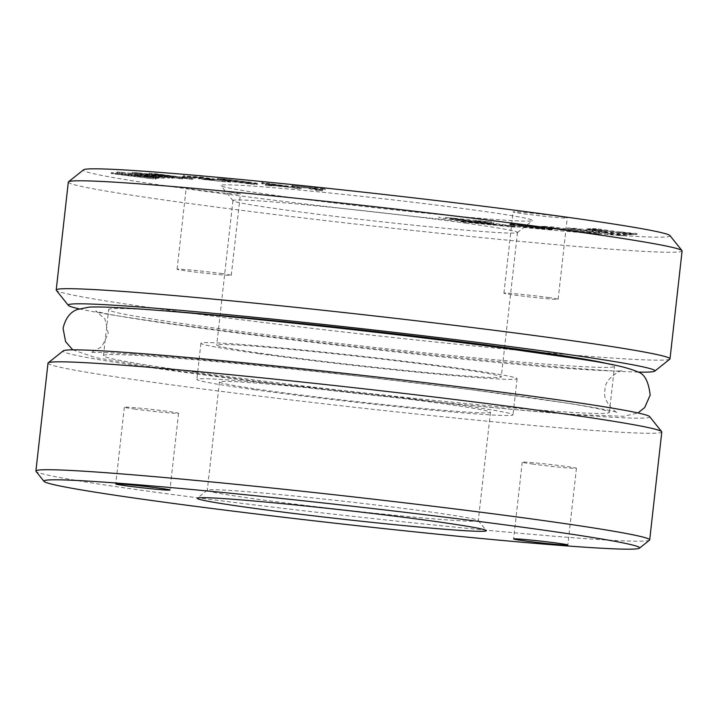 <?xml version="1.0" encoding="UTF-8"?>
<svg xmlns="http://www.w3.org/2000/svg" width="718" height="718" viewBox="0 0 718 718"><rect width="100%" height="100%" fill="white"/><g stroke="black" fill="none" stroke-linecap="round" stroke-linejoin="round"><path stroke-width="0.54" stroke-dasharray="3.59 2.69" d="M324.518 188.987L312.186 187.712L322.373 190.064L319.761 189.83L306.344 187.102L292.208 185.558L323.19 188.681L325.03 188.96L324.419 189.893L324.518 188.987M323.091 189.588L312.079 188.61L322.274 190.961L316.441 190.36L306.245 188.008L292.109 186.465L292.208 185.558L292.684 185.522L292.585 186.429L323.091 189.588L323.19 188.681M224.474 179.859C215.642 178.558 215.382 178.235 223.702 178.89L250.322 182.192C259.135 183.494 259.413 183.817 251.147 183.171L224.474 179.859L224.375 180.765C215.544 179.464 215.283 179.141 223.594 179.796L223.702 178.89L217.357 178.531L217.258 179.428L250.214 183.099C259.036 184.4 259.315 184.723 251.04 184.068L224.375 180.765M257.448 183.53L251.147 183.171L251.04 184.068L257.349 184.436L257.448 183.53M300.366 187.748L265.624 184.373L261.711 182.525L300.366 187.748L300.259 188.654L301.183 188.807L298.975 188.61L299.074 187.712M187.497 176.081L201.202 177.05L214.072 178.917L209.351 178.611C204.433 178.19 203.732 178.261 207.251 178.827L229.589 181.053L230.945 181.286L230.846 182.184L229.491 181.95L229.589 181.053L198.5 177.687L198.401 178.594L202.225 179.312L202.323 178.405C196.947 177.579 197.612 177.445 204.334 177.992L187.497 176.081L187.389 176.978L184.589 176.637L184.688 175.731L183.826 175.551L183.727 176.448L198.015 177.606L198.123 176.7M198.015 177.606L213.973 179.814L209.252 179.518C204.334 179.087 203.634 179.159 207.152 179.733L204.854 179.249L204.962 178.342L207.251 178.827L207.152 179.733L221.557 181.331L221.656 180.424M214.072 178.917L214.215 179.931L214.072 178.917M195.054 177.813L182.255 176.655L195.287 177.813L194.955 178.719L195.054 177.813M191.176 178.199L181.905 177.552L182.255 176.655L182.148 177.552L191.176 178.199L191.275 177.292M138.332 172.867L173.801 176.933L150.654 173.478L155.043 173.639L191.903 178.477L154.325 173.756L182.049 177.974L137.039 172.876L169.538 177.265L132.848 172.329L138.332 172.867L138.233 173.765L173.702 177.831L173.801 176.933M173.702 177.831L150.556 174.384L154.944 174.537L192.119 179.312L154.217 174.653L181.941 178.881L136.941 173.783L169.439 178.172L132.256 173.397L130.739 173.164L130.847 172.257L130.99 173.137L132.749 173.226L132.848 172.329M172.221 177.4L171.781 178.369L172.221 177.4M182.552 177.938L181.941 178.881L182.552 177.938M192.227 178.414L191.796 179.374L192.227 178.414M148.967 173.182L149.784 173.182L149.685 174.079L148.868 174.088L148.967 173.182M119.332 173.352L146.58 175.722L163.883 178.279L145.162 176.529L135.783 174.968L141.302 175.282L121.881 173.621L121.988 172.724L117.761 171.961L146.678 174.824L163.982 177.373L122.509 172.517L121.881 173.621L119.332 173.352L119.43 172.446M135.648 174.187L135.549 175.084L135.648 174.187M164.512 177.283L163.883 178.279L164.512 177.283M116.971 172.078L117.761 171.961L117.662 172.858L116.872 172.975L116.971 172.078M156.398 177.131L145.88 176.233L144.363 176.655L155.088 178.01L155.905 178.217L155.806 179.141L155.905 178.217L111.478 172.589L156.398 177.131L156.3 178.028L158.481 178.36L158.732 177.436L158.624 178.342L156.982 178.297L157.08 177.391M156.982 178.297L145.772 177.131L144.264 177.561L153.239 178.908L112.34 173.738L111.182 173.523L111.281 172.625L111.38 173.496L112.95 173.55L113.049 172.643M155.806 179.123L154.989 178.917L155.088 178.01L155.905 178.217M460.75 220.785L495.214 224.339L445.699 217.428L479.068 222.356L460.75 220.785L460.642 221.683L462.428 222.015L462.536 221.117M546.595 228.432L552.483 228.683L547.717 227.651L518.037 224.24L541.551 227.409L546.595 228.432L546.497 229.329L547.897 229.437L547.996 228.53M523.386 225.47L517.561 224.213L510.731 223.756L519.473 225.497L544.522 228.252L523.386 225.47L523.287 226.376L522.031 226.17L522.13 225.264M596.111 228.665L591.677 228.746L627.281 233.781L631.804 233.7L596.111 228.665L596.012 229.563L591.578 229.652L591.677 228.746M637.019 233.601L620.54 231.914L632.917 233.673L637.019 233.601L636.911 234.499L620.442 232.811L620.54 231.914M475.603 220.776L491.615 221.952L450.446 217.895L499.961 224.806L515.138 226.305L475.603 220.776L475.504 221.683L493.715 223.271L493.813 222.365M627.029 235.037L609.51 233.081L618.943 234.606L627.029 235.037L626.931 235.935L609.403 233.987L609.51 233.081M604.744 232.758L612.634 233.179L575.351 228.36L567.462 227.938L604.744 232.758L604.646 233.655L612.535 234.077L612.634 233.179M590.501 228.764L586.076 228.854L604.224 230.702L590.501 228.764L590.393 229.67L585.969 229.751L586.076 228.854M587.45 232.47L598.785 233.305L553.416 227.032L542.072 226.197L587.45 232.47L587.351 233.377L598.686 234.203L598.785 233.305M557.347 216.235A27.275 0.853 6.4 0 1 567.247 218.012A27.275 0.853 6.4 0 1 551.684 217.042A27.275 0.853 6.4 0 1 522.946 213.704A27.275 0.853 6.4 0 1 513.047 211.927A27.275 0.853 6.4 0 1 528.61 212.896A27.275 0.853 6.4 0 1 557.347 216.235M230.505 192.262A27.275 0.853 6.4 0 1 240.404 194.039A27.275 0.853 6.4 0 1 224.842 193.07A27.275 0.853 6.4 0 1 196.095 189.74A27.275 0.853 6.4 0 1 186.195 187.954A27.275 0.853 6.4 0 1 201.758 188.924A27.275 0.853 6.4 0 1 230.505 192.262M475.639 210.239A156.811 4.927 -173.6 0 0 308.175 190.853A156.811 4.927 -173.6 0 0 220.956 185.666A156.811 4.927 -173.6 0 0 277.812 195.727A156.811 4.927 -173.6 0 0 440.843 214.682A156.811 4.927 -173.6 0 0 532.46 220.606A156.811 4.927 -173.6 0 0 475.639 210.239M669.957 235.585A295.188 9.271 6.4 0 1 505.768 225.82A295.188 9.271 6.4 0 1 190.521 189.328A295.188 9.271 6.4 0 1 83.557 169.807M68.309 182.103A308.821 9.702 -173.6 0 0 180.397 202.243A308.821 9.702 -173.6 0 0 505.867 240A308.821 9.702 -173.6 0 0 682.1 250.95M465.515 223.154A143.169 4.496 6.4 0 1 517.481 232.488A143.169 4.496 6.4 0 1 517.4 232.623A143.169 4.496 6.4 0 1 433.753 227.211A143.169 4.496 6.4 0 1 284.893 209.907A143.169 4.496 6.4 0 1 232.982 200.717A143.169 4.496 6.4 0 1 232.928 200.564A143.169 4.496 6.4 0 1 314.628 205.644A143.169 4.496 6.4 0 1 465.515 223.154M221.386 273.522A27.275 0.853 6.4 0 1 231.286 275.299A27.275 0.853 6.4 0 1 215.723 274.33A27.275 0.853 6.4 0 1 186.985 271A27.275 0.853 6.4 0 1 177.086 269.223A27.275 0.853 6.4 0 1 192.648 270.192A27.275 0.853 6.4 0 1 221.386 273.522M548.238 297.494A27.275 0.853 6.4 0 1 558.137 299.271A27.275 0.853 6.4 0 1 542.575 298.302A27.275 0.853 6.4 0 1 513.828 294.972A27.275 0.853 6.4 0 1 503.928 293.195A27.275 0.853 6.4 0 1 519.491 294.156A27.275 0.853 6.4 0 1 548.238 297.494M268.685 354.369A143.169 4.496 -173.6 0 0 419.572 371.879A143.169 4.496 -173.6 0 0 501.281 376.95A143.169 4.496 -173.6 0 0 449.315 367.616A143.169 4.496 -173.6 0 0 298.428 350.115A143.169 4.496 -173.6 0 0 216.719 345.035A143.169 4.496 -173.6 0 0 268.685 354.369M258.651 353.633A159.082 4.999 -173.6 0 0 426.304 373.082A159.082 4.999 -173.6 0 0 517.086 378.727A159.082 4.999 -173.6 0 0 459.349 368.352A159.082 4.999 -173.6 0 0 291.696 348.903A159.082 4.999 -173.6 0 0 200.914 343.258A159.082 4.999 -173.6 0 0 258.651 353.633M254.603 389.748A159.082 4.999 -173.6 0 0 422.256 409.206A159.082 4.999 -173.6 0 0 513.038 414.842A159.082 4.999 -173.6 0 0 455.293 404.467A159.082 4.999 -173.6 0 0 287.64 385.019A159.082 4.999 -173.6 0 0 196.858 379.382A159.082 4.999 -173.6 0 0 254.603 389.748M268.936 390.807A136.357 4.281 -173.6 0 0 412.644 407.474A136.357 4.281 -173.6 0 0 490.457 412.311A136.357 4.281 -173.6 0 0 440.96 403.417A136.357 4.281 -173.6 0 0 297.261 386.751A136.357 4.281 -173.6 0 0 219.448 381.913A136.357 4.281 -173.6 0 0 268.936 390.807M256.784 499.154A136.357 4.281 -173.6 0 0 400.482 515.829A136.357 4.281 -173.6 0 0 478.296 520.658A136.357 4.281 -173.6 0 0 478.251 520.523A136.357 4.281 -173.6 0 0 428.808 511.772A136.357 4.281 -173.6 0 0 287.038 495.285A136.357 4.281 -173.6 0 0 207.376 490.134A136.357 4.281 -173.6 0 0 207.287 490.259A136.357 4.281 -173.6 0 0 256.784 499.154M669.813 359.135A308.821 9.702 6.4 0 1 489.38 347.476A308.821 9.702 6.4 0 1 168.299 310.14A308.821 9.702 6.4 0 1 56.327 290.323M638.176 372.068A295.188 9.271 6.4 0 1 175.38 324.312A295.188 9.271 6.4 0 1 79.079 308.83M609.528 364.161A254.531 7.997 6.4 0 1 614.527 366.342A254.531 7.997 6.4 0 1 469.276 357.313A254.531 7.997 6.4 0 1 201.022 326.196A254.531 7.997 6.4 0 1 108.642 309.602A254.531 7.997 6.4 0 1 158.983 310.454M195.861 372.247A254.531 7.997 6.4 0 1 103.473 355.643A254.531 7.997 6.4 0 1 248.724 364.672A254.531 7.997 6.4 0 1 516.978 395.797A254.531 7.997 6.4 0 1 609.358 412.392A254.531 7.997 6.4 0 1 464.106 403.363A254.531 7.997 6.4 0 1 195.861 372.247M649.646 416.619A295.188 9.271 6.4 0 1 485.467 406.855A295.188 9.271 6.4 0 1 170.211 370.362A295.188 9.271 6.4 0 1 63.247 350.842M47.998 363.137A308.821 9.702 -173.6 0 0 160.096 383.277A308.821 9.702 -173.6 0 0 485.556 421.035A308.821 9.702 -173.6 0 0 661.79 431.985M649.503 540.169A308.821 9.702 6.4 0 1 469.078 528.511A308.821 9.702 6.4 0 1 147.989 491.175A308.821 9.702 6.4 0 1 36.017 471.358M134.248 408.991A27.275 0.853 -173.6 0 0 162.986 412.32A27.275 0.853 -173.6 0 0 178.549 413.29A27.275 0.853 -173.6 0 0 168.649 411.513A27.275 0.853 -173.6 0 0 139.911 408.183A27.275 0.853 -173.6 0 0 124.349 407.214A27.275 0.853 -173.6 0 0 134.248 408.991M532.128 463.972A27.275 0.853 -173.6 0 0 560.875 467.31A27.275 0.853 -173.6 0 0 576.437 468.271A27.275 0.853 -173.6 0 0 566.538 466.494A27.275 0.853 -173.6 0 0 537.8 463.164A27.275 0.853 -173.6 0 0 522.237 462.195A27.275 0.853 -173.6 0 0 532.128 463.972M598.686 234.203L553.318 227.938L541.973 227.103L542.072 226.197M541.973 227.103L587.351 233.377M553.318 227.938L553.416 227.032M585.969 229.751L604.116 231.6L604.224 230.702M604.116 231.6L590.393 229.67M612.535 234.077L575.253 229.257L567.364 228.845L567.462 227.938M567.364 228.845L604.646 233.655M575.253 229.257L575.351 228.36M609.403 233.987L618.844 235.504L618.943 234.606M618.844 235.504L626.931 235.935M493.715 223.271L450.339 218.802L499.863 225.712L515.039 227.202L515.138 226.305M515.039 227.202L475.504 221.683M499.863 225.712L499.961 224.806M450.339 218.802L450.446 217.895M491.516 222.858L491.615 221.952M620.442 232.811L632.809 234.58L632.917 233.673M632.809 234.58L636.911 234.499M591.578 229.652L627.182 234.687L631.705 234.598L631.804 233.7M631.705 234.598L596.012 229.563M627.182 234.687L627.281 233.781M522.031 226.17L517.463 225.111L510.624 224.662L517.678 226.17L544.423 229.159L524.768 226.601L524.876 225.694M524.768 226.601L523.287 226.376M526.384 226.834L526.482 225.937M528.044 227.076L528.152 226.17M529.731 227.31L529.83 226.403M531.419 227.534L531.526 226.637M533.088 227.759L533.187 226.852M534.713 227.965L534.82 227.067M536.283 228.171L536.382 227.265M537.773 228.36L537.872 227.453M539.164 228.53L539.272 227.624M540.448 228.683L540.546 227.786M541.578 228.818L541.677 227.92M542.557 228.934L542.655 228.037M543.346 229.033L543.454 228.127M544.423 229.159L544.522 228.252M542.691 229.006L542.79 228.1M540.869 228.836L540.968 227.929M538.976 228.647L539.074 227.75M537.01 228.45L537.118 227.552M535.027 228.243L535.125 227.346M533.007 228.028L533.106 227.13M530.97 227.803L531.078 226.906M528.942 227.579L529.049 226.673M526.94 227.337L527.039 226.439M524.957 227.103L525.055 226.197M523.027 226.87L523.126 225.964M521.16 226.628L521.259 225.73M519.374 226.394L519.473 225.497M517.678 226.17L517.786 225.264M516.089 225.946L516.197 225.039M514.626 225.73L514.725 224.824M513.334 225.533L513.433 224.626M512.239 225.353L512.347 224.447M511.351 225.192L511.449 224.285M510.66 225.048L510.758 224.142M510.166 224.931L510.265 224.025M509.87 224.833L509.968 223.926M509.771 224.761L509.87 223.854M509.861 224.707L509.968 223.801M510.148 224.671L510.247 223.765M510.624 224.662L510.731 223.756M511.297 224.671L511.395 223.774M512.149 224.716L512.248 223.81M513.199 224.77L513.298 223.872M514.429 224.86L514.528 223.953M515.847 224.967L515.946 224.061M517.463 225.111L517.561 224.213M517.481 225.192L517.588 224.294M517.57 225.246L517.678 224.339M517.723 225.299L517.831 224.402M517.965 225.371L518.064 224.474M518.306 225.461L518.405 224.563M518.755 225.569L518.854 224.662M519.338 225.685L519.437 224.788M520.065 225.829L520.164 224.922M520.963 225.99L521.062 225.084M547.897 229.437L552.366 229.455L546.156 228.342L517.938 225.138L546.497 229.329M544.953 229.186L545.052 228.288L544.971 229.168M544.971 229.141L545.079 228.243M544.935 229.105L545.043 228.207M544.854 229.06L544.953 228.162M544.693 229.006L544.8 228.1M544.459 228.925L544.558 228.028M544.118 228.845L544.217 227.938M543.67 228.737L543.768 227.83M543.077 228.611L543.185 227.714M542.35 228.477L542.449 227.57M541.453 228.315L541.551 227.409M540.376 228.136L540.475 227.229M539.11 227.929L539.209 227.023M537.629 227.705L537.737 226.798M536.014 227.462L536.113 226.556M534.354 227.229L534.452 226.323M532.675 226.996L532.774 226.089M530.988 226.762L531.087 225.865M529.328 226.547L529.426 225.64M527.694 226.332L527.793 225.434M526.123 226.134L526.222 225.228M524.625 225.946L524.723 225.039M523.234 225.775L523.332 224.869M521.959 225.614L522.058 224.716M520.819 225.479L520.918 224.572M519.832 225.362L519.931 224.456M519.042 225.272L519.141 224.366M517.938 225.138L518.037 224.24M519.67 225.29L519.769 224.393M521.492 225.461L521.591 224.563M523.377 225.649L523.476 224.743M525.316 225.838L525.423 224.94M527.308 226.053L527.407 225.147M529.319 226.269L529.417 225.362M531.338 226.493L531.437 225.587M533.357 226.717L533.456 225.811M535.35 226.951L535.457 226.044M537.315 227.184L537.414 226.287M539.236 227.427L539.344 226.52M541.094 227.66L541.192 226.753M542.871 227.893L542.979 226.987M544.567 228.118L544.666 227.22M546.156 228.342L546.254 227.444M547.61 228.557L547.717 227.651M548.911 228.755L549.01 227.857M549.988 228.934L550.096 228.037M550.877 229.096L550.984 228.189M551.577 229.239L551.675 228.333M552.07 229.356L552.169 228.45M552.366 229.455L552.465 228.548M552.465 229.527L552.573 228.62M552.384 229.581L552.483 228.683M552.106 229.616L552.205 228.71M551.639 229.625L551.738 228.719M550.975 229.616L551.083 228.71M550.132 229.581L550.23 228.674M549.108 229.518L549.207 228.611M462.428 222.015L495.115 225.237L438.949 217.68L478.969 223.253L479.068 222.356M478.969 223.253L460.642 221.683M438.949 217.68L439.048 216.773M445.6 218.335L445.699 217.428M495.115 225.237L495.214 224.339M145.772 177.131L145.88 176.233M144.264 177.561L144.363 176.655M112.34 173.738L112.439 172.832M112.95 173.55L156.3 178.028M140.863 176.619L117.635 174.205L139.588 176.978L140.863 176.619L140.961 175.713L117.734 173.298L139.696 176.072L140.961 175.713M139.588 176.978L139.696 176.072M117.635 174.205L117.734 173.298M159.019 177.714L159.36 176.745L140.477 174.689L140.378 175.596L147.244 176.583L159.019 177.714L140.665 175.524L140.764 174.618L159.127 176.808L159.019 177.714M146.58 175.722L146.678 174.824M145.162 176.529L145.269 175.632M141.302 175.282L141.41 174.384M145.916 175.847L146.014 174.941M147.244 176.583L147.352 175.677M150.556 174.384L150.654 173.478M151.363 174.169L151.462 173.262M154.944 174.537L155.043 173.639M189.435 179.177L189.534 178.279M154.217 174.653L154.325 173.756M179.742 178.701L179.841 177.795M136.941 173.783L137.039 172.876M169.439 178.172L169.538 177.265M132.256 173.397L132.354 172.491M132.749 173.226L138.233 173.765M185.926 178.073L186.034 177.166M183.278 177.759L183.386 176.852M193.833 178.513L193.932 177.606M184.589 176.637L183.727 176.448L184.589 176.637M201.103 177.956L201.202 177.05M209.252 179.518L209.351 178.611M221.557 181.331L227.085 181.654L227.184 180.748M227.085 181.654L229.491 181.95L224.896 181.825L224.994 180.918M224.896 181.825L202.225 179.312C196.849 178.486 197.513 178.351 204.235 178.899L204.334 177.992M204.235 178.899L208.31 179.24L208.408 178.333M208.31 179.24L199.433 177.956L199.532 177.05M199.433 177.956L187.389 176.978M298.975 188.61L295.448 188.224L295.547 187.326M295.448 188.224L287.523 187.075L287.622 186.168M287.523 187.075L270.48 185.415L270.578 184.517M270.48 185.415L271.61 185.908L271.709 185.011M271.61 185.908L268.891 185.684L268.999 184.786M268.891 185.684L265.525 185.28L261.612 183.422L261.711 182.525M261.612 183.422L264.807 183.691L264.906 182.785M264.807 183.691L268.846 184.122L268.945 183.225M268.846 184.122L300.259 188.654M284.157 186.581L267.608 184.176L269.905 185.19L284.157 186.581L284.256 185.675L267.706 183.278L270.004 184.293L284.256 185.675M269.905 185.19L270.004 184.293M267.608 184.176L267.706 183.278M247.925 183.602L251.524 183.808L251.632 182.902L248.033 182.695C252.745 183 251.74 182.668 245.017 181.699L226.807 179.365L223.181 179.159L223.083 180.056L226.7 180.263C221.961 179.958 222.948 180.29 229.67 181.259L247.925 183.602C252.646 183.907 251.641 183.575 244.919 182.605L226.7 180.263L226.807 179.365C222.059 179.051 223.047 179.383 229.778 180.353L248.033 182.695L247.925 183.602M250.214 183.099L250.322 182.192M244.919 182.605L245.017 181.699M229.67 181.259L229.778 180.353M312.079 188.61L312.186 187.712M322.274 190.961L322.373 190.064M319.654 190.728L319.761 189.83M316.441 190.36L316.539 189.462M306.245 188.008L306.344 187.102M293.913 186.734L294.012 185.827M292.109 186.465L292.585 186.429L292.109 186.465M153.239 178.908L153.338 178.01M265.525 185.28L265.624 184.373M132.776 354.1C182.973 357.582 250.905 364.062 336.562 373.557L470.694 389.641L569.248 403.444C598.184 408.12 614.294 411.136 617.579 412.482C619.006 415.291 601.334 401.847 605.005 389.964C604.152 377.462 624.382 368.433 622.318 370.847C619.338 371.35 605.382 370.838 580.458 369.303C461.36 362.312 116.576 320.165 95.656 310.921L104.945 318.98L108.238 333.439L101.776 346.794L90.917 352.556C93.905 352.053 107.853 352.565 132.776 354.1M72.76 349.854L95.575 357.636L166.118 369.24L257.188 381.455L338.402 391.247L443.302 402.699L516.296 409.745L577.407 414.654L623.816 416.296L637.952 412.949M517.4 232.623L532.46 220.606M231.286 275.299L240.404 194.039M558.137 299.271L567.247 218.012M517.481 232.488L501.281 376.95M517.086 378.727L513.038 414.842M490.457 412.311L478.296 520.658M103.473 355.643L108.642 309.602M178.549 413.29L169.942 490.044M576.437 468.271L567.83 545.025M478.251 520.523L486.265 530.548M207.376 490.134L197.333 498.139M609.358 412.392L614.527 366.342M232.928 200.564L216.719 345.035M219.448 381.913L207.287 490.259M200.914 343.258L196.858 379.382M503.928 293.195L513.047 211.927M177.086 269.223L186.195 187.954M232.982 200.717L220.956 185.666M522.237 462.195L513.621 538.94M124.349 407.214L115.742 483.959M155.887 179.069L155.986 178.172M121.845 172.607L121.746 173.505M192.621 179.401L192.72 178.495M182.641 178.899L182.749 177.992M172.598 178.387L172.697 177.481M183.413 176.44L183.512 175.533M214.835 179.958L214.933 179.051M301.183 188.807L301.282 187.901M291.84 186.375L291.939 185.477M325.254 189.031L325.155 189.938"/><path stroke-width="1.08" d="M68.497 181.816L83.557 169.807A295.188 9.271 6.4 0 1 256.021 180.954A295.188 9.271 6.4 0 1 562.93 216.639A295.188 9.271 6.4 0 1 669.957 235.585L681.983 250.627A308.821 9.702 -173.6 0 0 570.011 230.81A308.821 9.702 -173.6 0 0 248.922 193.483A308.821 9.702 -173.6 0 0 68.497 181.816A308.821 9.702 -173.6 0 0 68.309 182.103L56.21 290A308.821 9.702 6.4 0 1 232.444 300.95A308.821 9.702 6.4 0 1 557.904 338.716A308.821 9.702 6.4 0 1 670.002 358.847A308.821 9.702 6.4 0 1 669.813 359.135L654.753 371.143A295.188 9.271 6.4 0 1 638.176 372.068M79.079 308.83A295.188 9.271 6.4 0 1 68.354 305.374L56.327 290.323A308.821 9.702 6.4 0 1 56.21 290M68.354 305.374A295.188 9.271 6.4 0 1 232.533 315.13A295.188 9.271 6.4 0 1 547.789 351.623A295.188 9.271 6.4 0 1 654.753 371.143M158.983 310.454A254.531 7.997 6.4 0 1 522.139 349.747A254.531 7.997 6.4 0 1 609.528 364.161M48.187 362.85L63.247 350.842A295.188 9.271 6.4 0 1 235.71 361.989A295.188 9.271 6.4 0 1 542.62 397.673A295.188 9.271 6.4 0 1 649.646 416.619L661.673 431.671A308.821 9.702 -173.6 0 0 549.701 411.845A308.821 9.702 -173.6 0 0 228.62 374.518A308.821 9.702 -173.6 0 0 48.187 362.85A308.821 9.702 -173.6 0 0 47.998 363.137L35.9 471.035A308.821 9.702 6.4 0 1 212.133 481.984A308.821 9.702 6.4 0 1 537.602 519.751A308.821 9.702 6.4 0 1 649.691 539.882A308.821 9.702 6.4 0 1 649.503 540.169L639.469 548.175A299.729 9.415 6.4 0 1 464.349 536.858A299.729 9.415 6.4 0 1 152.71 500.625A299.729 9.415 6.4 0 1 44.031 481.392A299.729 9.415 6.4 0 1 210.751 491.3A299.729 9.415 6.4 0 1 530.853 528.358A299.729 9.415 6.4 0 1 639.469 548.175M44.031 481.392L36.017 471.358A308.821 9.702 6.4 0 1 35.9 471.035M250.035 507.761A145.449 4.568 -173.6 0 0 405.365 525.747A145.449 4.568 -173.6 0 0 486.265 530.548A145.449 4.568 -173.6 0 0 433.528 521.223A145.449 4.568 -173.6 0 0 282.309 503.632A145.449 4.568 -173.6 0 0 197.333 498.139A145.449 4.568 -173.6 0 0 250.035 507.761M125.641 485.736A27.275 0.853 6.4 0 1 115.742 483.959A27.275 0.853 6.4 0 1 131.304 484.928A27.275 0.853 6.4 0 1 160.042 488.258A27.275 0.853 6.4 0 1 169.942 490.044A27.275 0.853 6.4 0 1 154.379 489.075A27.275 0.853 6.4 0 1 125.641 485.736M523.521 540.717A27.275 0.853 6.4 0 1 513.621 538.94A27.275 0.853 6.4 0 1 529.184 539.909A27.275 0.853 6.4 0 1 557.931 543.239A27.275 0.853 6.4 0 1 567.83 545.025A27.275 0.853 6.4 0 1 552.268 544.056A27.275 0.853 6.4 0 1 523.521 540.717M649.691 539.882L661.79 431.985A308.821 9.702 -173.6 0 0 661.673 431.671M670.002 358.847L682.1 250.95A308.821 9.702 -173.6 0 0 681.983 250.627M637.952 412.949L644.719 407.537L650.158 395.097C648.605 381.59 644.531 373.872 637.952 371.942C617.39 363.102 579.175 359.197 514.034 349.531C396.695 333.421 216.055 313.945 135.828 308.749C113.893 307.232 98.348 306.685 89.194 307.116L77.418 309.449C70.22 312.016 65.437 318.298 63.076 328.305L65.58 341.624L72.76 349.854"/></g></svg>
